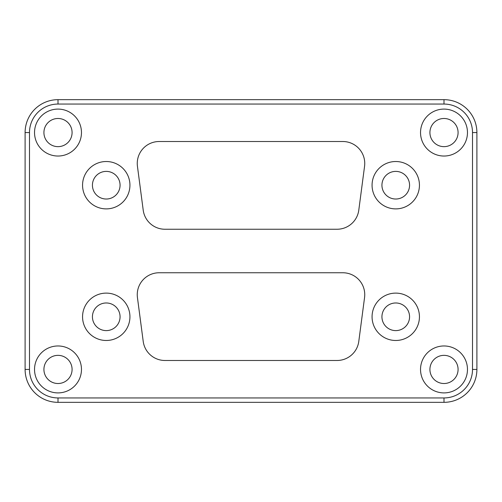 <?xml version="1.0" encoding="UTF-8"?>
<svg xmlns="http://www.w3.org/2000/svg" width="502" height="502" viewBox="0 0 502 502"><rect width="100%" height="100%" fill="white"/><g stroke="black" fill="none" stroke-linecap="round" stroke-linejoin="round"><path stroke-width="0.75" d="M106.248 293.112A23.688 23.688 0 0 0 82.56 316.793A23.688 23.688 0 0 0 106.248 340.481A23.688 23.688 0 0 0 129.936 316.793A23.688 23.688 0 0 0 106.248 293.112M106.248 302.976A13.818 13.818 0 0 0 92.431 316.793A13.818 13.818 0 0 0 106.248 330.611A13.818 13.818 0 0 0 120.066 316.793A13.818 13.818 0 0 0 106.248 302.976M395.752 293.112A23.688 23.688 0 0 0 372.064 316.793A23.688 23.688 0 0 0 395.752 340.481A23.688 23.688 0 0 0 419.44 316.793A23.688 23.688 0 0 0 395.752 293.112M395.752 302.976A13.818 13.818 0 0 0 381.934 316.793A13.818 13.818 0 0 0 395.752 330.611A13.818 13.818 0 0 0 409.569 316.793A13.818 13.818 0 0 0 395.752 302.976M395.752 161.518A23.688 23.688 0 0 0 372.064 185.207A23.688 23.688 0 0 0 395.752 208.888A23.688 23.688 0 0 0 419.44 185.207A23.688 23.688 0 0 0 395.752 161.518M395.752 171.389A13.818 13.818 0 0 0 381.934 185.207A13.818 13.818 0 0 0 395.752 199.024A13.818 13.818 0 0 0 409.569 185.207A13.818 13.818 0 0 0 395.752 171.389M106.248 161.518A23.688 23.688 0 0 0 82.56 185.207A23.688 23.688 0 0 0 106.248 208.888A23.688 23.688 0 0 0 129.936 185.207A23.688 23.688 0 0 0 106.248 161.518M106.248 171.389A13.818 13.818 0 0 0 92.431 185.207A13.818 13.818 0 0 0 106.248 199.024A13.818 13.818 0 0 0 120.066 185.207A13.818 13.818 0 0 0 106.248 171.389M58 109.097A23.468 23.468 0 0 0 34.531 132.566A23.468 23.468 0 0 0 58 156.034A23.468 23.468 0 0 0 81.468 132.566A23.468 23.468 0 0 0 58 109.097M58 118.485A14.081 14.081 0 0 0 43.919 132.566A14.081 14.081 0 0 0 58 146.647A14.081 14.081 0 0 0 72.081 132.566A14.081 14.081 0 0 0 58 118.485M444 109.097A23.468 23.468 0 0 0 420.532 132.566A23.468 23.468 0 0 0 444 156.034A23.468 23.468 0 0 0 467.469 132.566A23.468 23.468 0 0 0 444 109.097M444 118.485A14.081 14.081 0 0 0 429.919 132.566A14.081 14.081 0 0 0 444 146.647A14.081 14.081 0 0 0 458.081 132.566A14.081 14.081 0 0 0 444 118.485M444 345.966A23.468 23.468 0 0 0 420.532 369.434A23.468 23.468 0 0 0 444 392.903A23.468 23.468 0 0 0 467.469 369.434A23.468 23.468 0 0 0 444 345.966M444 355.353A14.081 14.081 0 0 0 429.919 369.434A14.081 14.081 0 0 0 444 383.515A14.081 14.081 0 0 0 458.081 369.434A14.081 14.081 0 0 0 444 355.353M58 345.966A23.468 23.468 0 0 0 34.531 369.434A23.468 23.468 0 0 0 58 392.903A23.468 23.468 0 0 0 81.468 369.434A23.468 23.468 0 0 0 58 345.966M58 355.353A14.081 14.081 0 0 0 43.919 369.434A14.081 14.081 0 0 0 58 383.515A14.081 14.081 0 0 0 72.081 369.434A14.081 14.081 0 0 0 58 355.353M337.043 229.245A21.931 21.931 0 0 0 358.786 210.175L364.559 166.313A21.931 21.931 0 0 0 342.816 141.514L159.184 141.514A21.931 21.931 0 0 0 137.441 166.313L143.214 210.175A21.931 21.931 0 0 0 164.957 229.245L337.043 229.245M337.043 360.486A21.931 21.931 0 0 0 358.786 341.416L364.559 297.554A21.931 21.931 0 0 0 342.816 272.755L159.184 272.755A21.931 21.931 0 0 0 137.441 297.554L143.214 341.416A21.931 21.931 0 0 0 164.957 360.486L337.043 360.486M472.514 132.566L476.9 132.566L476.9 369.434A32.9 32.9 0 0 1 444 402.334L58 402.334A32.9 32.9 0 0 1 25.1 369.434L25.1 132.566A32.9 32.9 0 0 1 58 99.666L444 99.666A32.9 32.9 0 0 1 476.9 132.566A32.9 32.9 0 0 0 444 99.666L444 104.058L58 104.058A28.514 28.514 0 0 0 29.486 132.566L29.486 369.434A28.514 28.514 0 0 0 58 397.942L444 397.942A28.514 28.514 0 0 0 472.514 369.434L472.514 132.566A28.514 28.514 0 0 0 444 104.058M58 397.942L58 402.334A32.9 32.9 0 0 1 25.1 369.434L29.486 369.434M472.514 369.434L476.9 369.434A32.9 32.9 0 0 1 444 402.334L444 397.942M29.486 132.566L25.1 132.566A32.9 32.9 0 0 1 58 99.666L58 104.058"/></g></svg>
